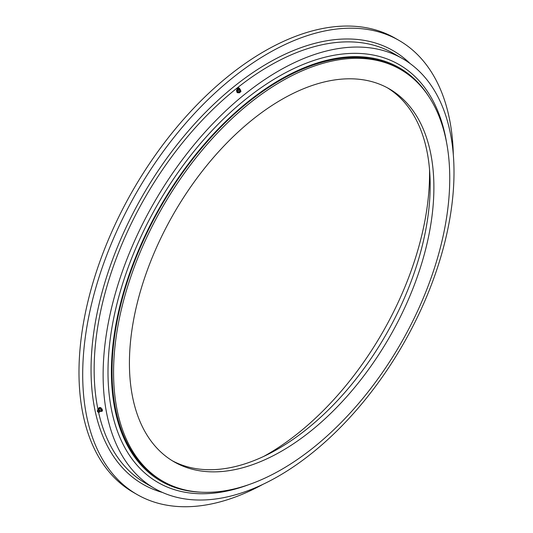 <?xml version="1.0" encoding="UTF-8"?>
<svg xmlns="http://www.w3.org/2000/svg" width="533" height="533" viewBox="0 0 533 533"><rect width="100%" height="100%" fill="white"/><g stroke="black" fill="none" stroke-linecap="round" stroke-linejoin="round"><path stroke-width="0.8" d="M263.788 456.381A229.297 132.384 120 0 0 267.419 454.329A229.297 132.384 120 0 0 429.518 169.327M281.657 451.118A215.292 124.302 120 0 0 422.303 261.397A215.292 124.302 120 0 0 389.303 88.878A215.292 124.302 120 0 0 281.657 99.544A215.292 124.302 120 0 0 141.012 289.259A215.292 124.302 120 0 0 174.011 461.778A215.292 124.302 120 0 0 281.657 451.118M387.431 87.838A215.292 124.302 -60 0 1 418.079 260.943A215.292 124.302 -60 0 1 277.94 448.973A215.292 124.302 -60 0 1 172.172 460.679M400.516 69.457L398.984 68.57A237.718 137.248 120 0 0 280.125 80.35A237.718 137.248 120 0 0 124.829 289.825A237.718 137.248 120 0 0 161.266 480.313L162.798 481.199A237.718 137.248 120 0 0 281.657 469.426A237.718 137.248 120 0 0 436.953 259.944A237.718 137.248 120 0 0 400.516 69.457A237.718 137.248 120 0 0 281.657 81.229A237.718 137.248 120 0 0 126.361 290.712A237.718 137.248 120 0 0 162.798 481.199M278.559 70.962A248.111 143.25 120 0 0 116.474 289.599A248.111 143.25 120 0 0 154.503 488.415A248.111 143.25 120 0 0 278.559 476.129A248.111 143.25 120 0 0 440.651 257.486A248.111 143.25 120 0 0 402.615 58.67A248.111 143.25 120 0 0 278.559 70.962M453.317 154.757A262.116 151.332 120 0 0 399.097 40.468L395.386 38.329A262.116 151.332 120 0 0 264.328 51.308A262.116 151.332 120 0 0 93.095 282.283A262.116 151.332 120 0 0 133.27 492.325L136.988 494.464A262.116 151.332 120 0 0 263.069 484.277M399.097 40.468A262.116 151.332 120 0 0 268.039 53.453A262.116 151.332 120 0 0 96.806 284.429A262.116 151.332 120 0 0 136.988 494.464M429.025 96.879A238.591 137.754 120 0 0 239.244 109.038A238.591 137.754 120 0 0 111.41 371.847A238.591 137.754 120 0 0 200.801 492.179M446.567 142.538A241.222 139.266 120 0 0 263.782 85.86A241.222 139.266 120 0 0 107.992 372.021A241.222 139.266 120 0 0 249.118 484.544M237.118 89.884L236.432 90.443L237.185 92.669L239.37 92.835L240.943 91.563L240.19 89.337L239.743 89.304M239.897 89.924A1.526 1.039 169.2 0 1 239.997 90.044A1.526 1.039 169.2 0 1 240.07 90.177A1.526 1.039 169.2 0 1 239.017 91.576A1.526 1.039 169.2 0 1 237.158 91.036A1.526 1.039 169.2 0 1 237.118 90.59L237.245 90.057M236.432 90.443L237.038 91.883L239.217 92.049L240.796 90.777M239.55 89.417A1.153 0.786 169.2 0 1 239.397 90.09A1.153 0.786 169.2 0 1 237.698 90.41A1.153 0.786 169.2 0 1 237.345 90.064M238.864 87.905L239.324 88.212A1.399 0.946 169.2 0 1 239.623 88.538A1.399 0.946 169.2 0 1 239.63 88.565A1.399 0.946 169.2 0 1 238.671 89.844A1.399 0.946 169.2 0 1 236.965 89.351A1.399 0.946 169.2 0 1 236.912 89.058A1.399 0.946 169.2 0 1 237.072 88.638L237.385 88.192A0.919 0.626 169.2 0 1 239.07 88.138A0.919 0.626 169.2 0 1 237.312 88.658A0.919 0.626 169.2 0 1 237.385 88.192M238.298 88.651L238.084 88.152L238.298 88.651M237.038 91.883L237.185 92.669M239.217 92.049L239.37 92.835M100.331 411.296L101.71 411.429L102.469 410.816L102.156 409.177L100.61 407.552L99.371 407.572L98.612 408.185L98.812 409.217M101.71 411.429L101.397 409.79L99.851 408.165L98.612 408.185M99.851 408.165L100.61 407.552M98.618 409.531L99.131 408.698A1.526 0.693 51.1 0 1 100.517 409.164A1.526 0.693 51.1 0 1 101.023 411.05L100.111 411.376M98.545 409.644A1.153 0.526 51.1 0 1 98.798 409.524A1.153 0.526 51.1 0 1 99.598 409.99A1.153 0.526 51.1 0 1 100.151 411.196L99.404 412.209A1.399 0.633 51.1 0 1 99.251 412.242L98.485 412.282A0.919 0.42 51.1 0 1 97.825 411.909A0.919 0.42 51.1 0 1 97.386 410.923A0.919 0.42 51.1 0 1 98.252 411.136A0.919 0.42 51.1 0 1 98.485 412.282M97.386 410.923L97.586 410.177A1.399 0.633 51.1 0 1 97.652 410.044A1.399 0.633 51.1 0 1 98.905 410.497A1.399 0.633 51.1 0 1 99.404 412.209M98.305 411.802L97.772 411.236L98.305 411.802M101.397 409.79L102.156 409.177M162.445 492.445A250.297 144.51 -60 0 1 100.017 300.252A250.297 144.51 -60 0 1 268.039 63.101A250.297 144.51 -60 0 1 410.077 63.527M402.615 58.67L393.64 53.493A248.111 143.25 120 0 0 269.591 65.779A248.111 143.25 120 0 0 98.019 409.73M98.565 412.275A248.111 143.25 120 0 0 145.536 483.231L154.503 488.415M239.623 88.538L239.397 90.09M237.698 90.41L236.912 89.058M239.683 89.591L239.997 90.044M97.766 411.369A0.66 0.66 0 0 0 98.125 411.822M98.798 409.524L97.652 410.044"/></g></svg>
